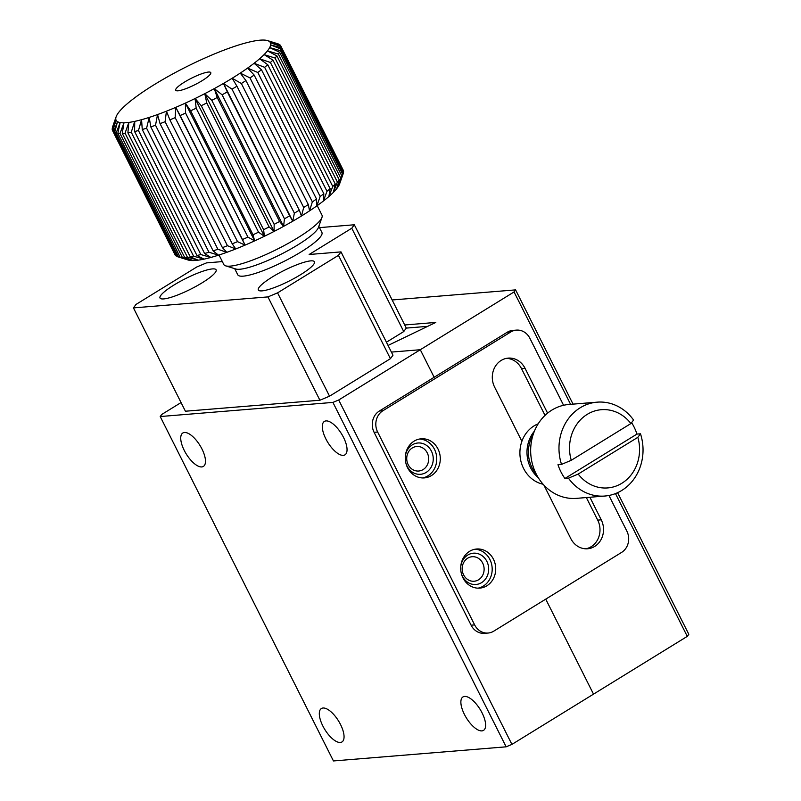 <?xml version="1.0" encoding="UTF-8"?>
<svg xmlns="http://www.w3.org/2000/svg" width="801" height="801" viewBox="0 0 801 801"><rect width="100%" height="100%" fill="white"/><g stroke="black" fill="none" stroke-linecap="round" stroke-linejoin="round"><path stroke-width="1.2" d="M561.521 464.4A47.089 41.992 -94.7 0 1 597.166 402.162A47.089 41.992 -94.7 0 1 633.561 420.024L630.908 423.549L571.253 460.295L561.521 464.4L557.987 464.69A47.089 41.992 85.3 0 0 564.915 478.467L568.45 478.177L578.182 474.072L637.836 437.326L640.49 433.802L636.955 434.082L564.915 478.467M636.955 434.082A47.089 41.992 85.3 0 0 631.599 422.638M637.836 437.326A39.239 34.994 -94.7 0 1 621.866 483.253A39.239 34.994 -94.7 0 1 578.182 474.072M571.253 460.295A39.239 34.994 -94.7 0 1 587.223 414.367A39.239 34.994 -94.7 0 1 630.908 423.549M640.49 433.802A47.089 41.992 -94.7 0 1 604.845 496.039A47.089 41.992 -94.7 0 1 568.45 478.177M604.845 496.039L576.53 498.352A47.089 41.992 -94.7 0 1 533.206 466.723A47.089 41.992 -94.7 0 1 568.86 404.475L597.166 402.162M536.259 474.122A31.399 27.995 -94.7 0 1 532.054 467.754A31.399 27.995 -94.7 0 1 533.055 434.923M538.242 477.656A31.399 27.995 -94.7 0 1 534.437 431.118M538.192 423.819A31.399 27.995 85.3 0 0 534.057 425.892A31.399 27.995 85.3 0 0 520.32 458.262A31.399 27.995 85.3 0 0 543.128 484.245M617.591 492.685L688.81 634.292L687.278 636.374L593.511 694.137L545.741 599.148L593.511 694.137L511.919 744.399L506.142 746.822L333.436 760.95L160.21 416.54L332.926 402.412L506.142 746.822M570.582 404.335L514.062 291.954L420.295 349.727L434.152 377.281L420.295 349.727L391.399 352.09L420.295 349.727L338.703 399.989L332.926 402.412M386.432 342.217L403.734 331.564L406.287 328.1L427.664 326.347L388.054 345.441L435.804 322.433L404.715 324.976M687.278 636.374L615.468 493.586M573.055 404.135L515.594 289.882L514.062 291.954M515.594 289.882L392.14 299.975M325.827 438.848A19.625 8.08 -121.6 0 0 344.971 454.838A19.625 8.08 -121.6 0 0 341.556 433.892A19.625 8.08 -121.6 0 0 324.385 421.426A19.625 8.08 -121.6 0 0 325.827 438.848M184.26 450.432A19.625 8.08 -121.6 0 0 203.394 466.412A19.625 8.08 -121.6 0 0 199.99 445.466A19.625 8.08 -121.6 0 0 182.818 433.001A19.625 8.08 -121.6 0 0 184.26 450.432M322.833 725.956A19.625 8.08 -121.6 0 0 341.977 741.946A19.625 8.08 -121.6 0 0 338.563 720.99A19.625 8.08 -121.6 0 0 321.391 708.525A19.625 8.08 -121.6 0 0 322.833 725.956M464.4 714.382A19.625 8.08 -121.6 0 0 483.544 730.362A19.625 8.08 -121.6 0 0 480.139 709.416A19.625 8.08 -121.6 0 0 462.958 696.95A19.625 8.08 -121.6 0 0 464.4 714.382M160.21 416.54L161.742 414.457L181.056 402.563M390.417 358.678L392.971 355.213L341.006 251.884L338.453 255.349L277.567 292.866L329.531 396.185L390.417 358.678L338.453 255.349M319.899 400.23L267.935 296.901L133.447 307.894L185.411 411.223L319.899 400.23L329.531 396.185M338.703 399.989L511.919 744.399M406.287 328.1L354.322 224.771L319.479 227.624M471.108 625.191A15.7 13.997 85.3 0 0 484.565 633.331L488.099 633.04A15.7 13.997 -94.7 0 1 474.643 624.9L471.108 625.191L374.097 432.32L377.641 432.029L474.643 624.9M563.584 405.296L529.861 338.252A15.7 13.997 85.3 0 0 516.405 330.112L512.86 330.392A15.7 13.997 85.3 0 0 507.213 332.265L379.354 411.033A15.7 13.997 85.3 0 0 374.097 432.32M403.734 331.564L351.769 228.235L309.146 254.498L341.006 251.884M133.447 307.894L135.99 304.44L196.886 266.923L206.508 262.888L222.348 261.587M354.322 224.771L351.769 228.235M277.567 292.866L267.935 296.901M300.545 274.713A31.399 5.867 -26.7 0 0 314.433 261.767A31.399 5.867 -26.7 0 0 283.754 270.628A31.399 5.867 -26.7 0 0 258.343 289.982A31.399 5.867 -26.7 0 0 300.545 274.713M173.897 285.076A31.399 5.867 -26.7 0 0 160.01 298.022A31.399 5.867 -26.7 0 0 190.688 289.161A31.399 5.867 -26.7 0 0 216.1 269.807A31.399 5.867 -26.7 0 0 173.897 285.076M516.405 330.112A15.7 13.997 85.3 0 0 510.758 331.974L382.888 410.753L379.354 411.033M488.099 633.04A15.7 13.997 -94.7 0 0 493.746 631.168L621.616 552.4A15.7 13.997 85.3 0 0 626.863 531.123L608.94 495.469M377.641 432.029A15.7 13.997 -94.7 0 1 382.888 410.753M506.452 358.357A19.625 17.502 -94.7 0 1 521.491 368.58L545.04 415.399M586.352 497.551L597.706 520.119A19.625 17.502 -94.7 0 1 585.851 548.815M469.556 551.348A19.625 17.502 -94.7 0 1 476.615 549.005A19.625 17.502 -94.7 0 1 495.649 567.138A19.625 17.502 -94.7 0 1 479.809 588.124A19.625 17.502 -94.7 0 1 461.506 574.087A19.625 17.502 -94.7 0 1 469.556 551.348M414.117 441.131A19.625 17.502 -94.7 0 1 421.186 438.798A19.625 17.502 -94.7 0 1 440.22 456.93A19.625 17.502 -94.7 0 1 424.38 477.907A19.625 17.502 -94.7 0 1 406.077 463.879A19.625 17.502 -94.7 0 1 414.117 441.131M589.896 497.261L601.251 519.839A19.625 17.502 -94.7 0 1 587.624 548.765A19.625 17.502 -94.7 0 1 570.803 538.592L543.899 485.096M521.882 441.311L494.587 387.053A19.625 17.502 -94.7 0 1 508.214 358.117A19.625 17.502 -94.7 0 1 525.035 368.29L547.594 413.146M478.037 588.164A19.625 17.502 85.3 0 0 492.114 567.428A19.625 17.502 85.3 0 0 474.853 549.256M422.608 477.957A19.625 17.502 85.3 0 0 436.685 457.211A19.625 17.502 85.3 0 0 419.424 439.038M461.216 572.935A15.7 13.997 85.3 0 0 481.601 582.627A15.7 13.997 85.3 0 0 482.312 555.864A15.7 13.997 85.3 0 0 460.735 567.008M405.787 462.728A15.7 13.997 85.3 0 0 426.172 472.42A15.7 13.997 85.3 0 0 426.873 445.646A15.7 13.997 85.3 0 0 405.296 456.8M478.567 579.774A12.295 10.964 85.3 0 0 483.614 565.516A12.295 10.964 85.3 0 0 472.139 556.725A12.295 10.964 85.3 0 0 462.207 569.871A12.295 10.964 85.3 0 0 474.142 581.236A12.295 10.964 85.3 0 0 478.567 579.774M423.138 469.556A12.295 10.964 85.3 0 0 428.185 455.298A12.295 10.964 85.3 0 0 416.71 446.507A12.295 10.964 85.3 0 0 406.778 459.664A12.295 10.964 85.3 0 0 418.713 471.028A12.295 10.964 85.3 0 0 423.138 469.556M163.004 79.419A86.338 16.14 153.3 0 1 172.185 74.253A86.338 16.14 153.3 0 1 181.697 69.196A86.338 16.14 153.3 0 1 191.389 64.34A86.338 16.14 153.3 0 1 201.101 59.755A86.338 16.14 153.3 0 1 210.703 55.509A86.338 16.14 153.3 0 1 220.025 51.664A86.338 16.14 153.3 0 1 228.926 48.3A86.338 16.14 153.3 0 1 237.256 45.447A86.338 16.14 153.3 0 1 244.906 43.174A86.338 16.14 153.3 0 1 251.734 41.492A86.338 16.14 153.3 0 1 257.632 40.45A86.338 16.14 153.3 0 1 262.528 40.05A86.338 16.14 153.3 0 1 266.322 40.3A86.338 16.14 153.3 0 1 267.574 40.601A86.338 16.14 153.3 0 1 268.966 41.201L279.809 44.776A94.188 17.602 153.3 0 1 280.63 45.647L270.418 42.743L281.081 46.618A94.188 17.602 153.3 0 1 281.211 47.83L270.648 44.886L281.011 49.111A94.188 17.602 153.3 0 1 280.45 50.653L269.657 47.609L279.609 52.225A94.188 17.602 153.3 0 1 278.368 54.067L267.464 50.863L276.906 55.91A94.188 17.602 153.3 0 1 275.003 58.022L264.1 54.598L272.941 60.105A94.188 17.602 153.3 0 1 270.398 62.458L259.614 58.763L267.764 64.741A94.188 17.602 153.3 0 1 264.63 67.304L254.087 63.279L261.476 69.747A94.188 17.602 153.3 0 1 257.792 72.48L247.599 68.085L254.157 75.054A94.188 17.602 153.3 0 1 249.992 77.897L240.25 73.101L245.947 80.571A94.188 17.602 153.3 0 1 241.351 83.494L232.17 78.248L236.946 86.208A94.188 17.602 153.3 0 1 232.01 89.151L223.459 83.444L227.314 91.875A94.188 17.602 153.3 0 1 222.107 94.808L214.288 88.611L217.201 97.482A94.188 17.602 153.3 0 1 211.804 100.355L204.776 93.657L206.758 102.959A94.188 17.602 153.3 0 1 201.261 105.712L195.084 98.523L196.165 108.195A94.188 17.602 153.3 0 1 190.648 110.798L185.361 103.109L185.582 113.111A94.188 17.602 153.3 0 1 180.135 115.524L175.769 107.354L175.169 117.647A94.188 17.602 153.3 0 1 169.872 119.83L166.448 111.189L165.096 121.722A94.188 17.602 153.3 0 1 160.04 123.634L157.547 114.563L155.514 125.266A94.188 17.602 153.3 0 1 150.788 126.878L149.206 117.407L146.593 128.22A94.188 17.602 153.3 0 1 142.258 129.512L141.567 119.689L138.463 130.553A94.188 17.602 153.3 0 1 134.588 131.504L134.738 121.362L131.244 132.225A94.188 17.602 153.3 0 1 127.89 132.816L128.831 122.413L125.056 133.196A94.188 17.602 153.3 0 1 122.283 133.417L123.945 122.813L120 133.457A94.188 17.602 153.3 0 1 117.847 133.316L120.15 122.553L116.155 133.016A94.188 17.602 153.3 0 1 114.663 132.505L117.507 121.652L113.582 131.865A94.188 17.602 153.3 0 1 112.761 130.994L116.055 120.12L112.32 130.022A94.188 17.602 153.3 0 1 112.19 128.801L115.825 117.977L112.39 127.529A94.188 17.602 153.3 0 1 112.591 126.868L116.135 116.776A86.338 16.14 153.3 0 1 116.816 115.254A86.338 16.14 153.3 0 1 119.009 112A86.338 16.14 153.3 0 1 122.373 108.255A86.338 16.14 153.3 0 1 126.848 104.1A86.338 16.14 153.3 0 1 132.385 99.584A86.338 16.14 153.3 0 1 138.873 94.778A86.338 16.14 153.3 0 1 146.213 89.762A86.338 16.14 153.3 0 1 154.303 84.616A86.338 16.14 153.3 0 1 163.004 79.419M267.574 40.601L277.797 43.785A94.188 17.602 153.3 0 1 278.738 44.135L268.966 41.201A86.338 16.14 153.3 0 1 270.418 42.743A86.338 16.14 153.3 0 1 270.648 44.886A86.338 16.14 153.3 0 1 269.657 47.609A86.338 16.14 153.3 0 1 267.464 50.863A86.338 16.14 153.3 0 1 264.1 54.598A86.338 16.14 153.3 0 1 259.614 58.763A86.338 16.14 153.3 0 1 254.087 63.279A86.338 16.14 153.3 0 1 247.599 68.085A86.338 16.14 153.3 0 1 240.25 73.101A86.338 16.14 153.3 0 1 232.17 78.248A86.338 16.14 153.3 0 1 223.459 83.444A86.338 16.14 153.3 0 1 214.288 88.611A86.338 16.14 153.3 0 1 204.776 93.657A86.338 16.14 153.3 0 1 195.084 98.523A86.338 16.14 153.3 0 1 185.361 103.109A86.338 16.14 153.3 0 1 175.769 107.354A86.338 16.14 153.3 0 1 166.448 111.189A86.338 16.14 153.3 0 1 157.547 114.563A86.338 16.14 153.3 0 1 149.206 117.407A86.338 16.14 153.3 0 1 141.567 119.689A86.338 16.14 153.3 0 1 134.738 121.362A86.338 16.14 153.3 0 1 128.831 122.413A86.338 16.14 153.3 0 1 123.945 122.813A86.338 16.14 153.3 0 1 120.15 122.553A86.338 16.14 153.3 0 1 117.507 121.652A86.338 16.14 153.3 0 1 116.055 120.12A86.338 16.14 153.3 0 1 115.825 117.977A86.338 16.14 153.3 0 1 116.135 116.776M342.978 169.692L280.63 45.647M343.228 172.826L343.569 171.825A94.188 17.602 -26.7 0 0 343.439 170.603L281.081 46.618M114.663 132.505L177.021 256.49A94.188 17.602 -26.7 0 0 177.962 256.841A94.188 17.602 -26.7 0 0 178.523 257.001L189.436 260.325L180.205 257.301A94.188 17.602 -26.7 0 0 182.368 257.451L193.231 260.575L184.641 257.411A94.188 17.602 -26.7 0 0 187.414 257.181L198.117 260.175L190.248 256.801A94.188 17.602 -26.7 0 0 193.602 256.21L204.025 259.134L196.946 255.499A94.188 17.602 -26.7 0 0 200.821 254.548L210.853 257.451L204.615 253.506A94.188 17.602 -26.7 0 0 208.951 252.215L218.493 255.179L213.146 250.863A94.188 17.602 -26.7 0 0 217.882 249.251L226.833 252.325L222.408 247.619A94.188 17.602 -26.7 0 0 227.454 245.707L235.734 248.961L232.24 243.814A94.188 17.602 -26.7 0 0 237.527 241.642L245.056 245.116L242.493 239.519A94.188 17.602 -26.7 0 0 247.94 237.106L254.648 240.871L253.006 234.783A94.188 17.602 -26.7 0 0 258.523 232.18L264.37 236.285L263.619 229.697A94.188 17.602 -26.7 0 0 269.126 226.943L274.062 231.429L274.162 224.34A94.188 17.602 -26.7 0 0 279.559 221.476L283.574 226.373L284.465 218.793A94.188 17.602 -26.7 0 0 289.672 215.859L292.755 221.206L294.368 213.146A94.188 17.602 -26.7 0 0 299.304 210.192L301.456 216.01L303.709 207.479A94.188 17.602 -26.7 0 0 308.305 204.555L309.536 210.863L312.35 201.892A94.188 17.602 -26.7 0 0 316.525 199.049L316.886 205.847L320.15 196.465A94.188 17.602 -26.7 0 0 323.834 193.742L323.374 201.041L326.988 191.289A94.188 17.602 -26.7 0 0 330.132 188.726L328.901 196.525L332.755 186.453A94.188 17.602 -26.7 0 0 335.299 184.09L333.386 192.37L337.361 182.017A94.188 17.602 -26.7 0 0 339.264 179.895L336.75 188.625L340.725 178.062A94.188 17.602 -26.7 0 0 341.977 176.21L338.943 185.371L342.808 174.638A94.188 17.602 -26.7 0 0 343.168 173.757A94.188 17.602 -26.7 0 0 343.369 173.096L281.011 49.111M177.962 256.841L188.185 260.025A86.338 16.14 -26.7 0 0 189.436 260.325A86.338 16.14 -26.7 0 0 193.231 260.575A86.338 16.14 -26.7 0 0 198.117 260.175A86.338 16.14 -26.7 0 0 204.025 259.134A86.338 16.14 -26.7 0 0 210.853 257.451A86.338 16.14 -26.7 0 0 218.493 255.179A86.338 16.14 -26.7 0 0 226.833 252.325A86.338 16.14 -26.7 0 0 235.734 248.961A86.338 16.14 -26.7 0 0 245.056 245.116A86.338 16.14 -26.7 0 0 254.648 240.871A86.338 16.14 -26.7 0 0 264.37 236.285A86.338 16.14 -26.7 0 0 274.062 231.429A86.338 16.14 -26.7 0 0 283.574 226.373A86.338 16.14 -26.7 0 0 292.755 221.206A86.338 16.14 -26.7 0 0 301.456 216.01A86.338 16.14 -26.7 0 0 309.536 210.863A86.338 16.14 -26.7 0 0 316.886 205.847A86.338 16.14 -26.7 0 0 323.374 201.041A86.338 16.14 -26.7 0 0 328.901 196.525A86.338 16.14 -26.7 0 0 333.386 192.37A86.338 16.14 -26.7 0 0 336.75 188.625A86.338 16.14 -26.7 0 0 338.943 185.371A86.338 16.14 -26.7 0 0 339.624 183.85L343.168 173.757M112.761 130.994L175.119 254.978A94.188 17.602 -26.7 0 0 175.94 255.849L176.851 256.15M343.569 171.825L281.211 47.83M342.808 174.638L280.45 50.653M279.609 52.225L341.977 176.21M340.725 178.062L278.368 54.067M276.906 55.91L339.264 179.895M337.361 182.017L275.003 58.022M272.941 60.105L335.299 184.09M332.755 186.453L270.398 62.458M267.764 64.741L330.132 188.726M326.988 191.289L264.63 67.304M261.476 69.747L323.834 193.742M320.15 196.465L257.792 72.48M254.157 75.054L316.525 199.049M312.35 201.892L249.992 77.897M245.947 80.571L308.305 204.555M303.709 207.479L241.351 83.494M236.946 86.208L299.304 210.192M294.368 213.146L232.01 89.151M227.314 91.875L289.672 215.859M284.465 218.793L222.107 94.808M217.201 97.482L279.559 221.476M274.162 224.34L211.804 100.355M206.758 102.959L269.126 226.943M263.619 229.697L201.261 105.712M196.165 108.195L258.523 232.18M253.006 234.783L190.648 110.798M185.582 113.111L247.94 237.106M242.493 239.519L180.135 115.524M175.169 117.647L237.527 241.642M232.24 243.814L169.872 119.83M165.096 121.722L227.454 245.707M222.408 247.619L160.04 123.634M155.514 125.266L217.882 249.251M213.146 250.863L150.788 126.878M146.593 128.22L208.951 252.215M204.615 253.506L142.258 129.512M138.463 130.553L200.821 254.548M196.946 255.499L134.588 131.504M131.244 132.225L193.602 256.21M190.248 256.801L127.89 132.816M125.056 133.196L187.414 257.181M184.641 257.411L122.283 133.417M120 133.457L182.368 257.451M180.205 257.301L117.847 133.316M116.155 133.016L178.523 257.001M113.582 131.865L175.94 255.849M112.32 130.022L112.781 130.933M202.082 80.711A19.625 3.665 -26.7 0 0 210.763 72.611A19.625 3.665 -26.7 0 0 191.589 78.158A19.625 3.665 -26.7 0 0 175.699 90.243A19.625 3.665 -26.7 0 0 202.082 80.711M219.033 254.998L223.829 264.55A54.939 10.273 -26.7 0 0 225.612 265.842A54.939 10.273 -26.7 0 0 297.692 237.837A54.939 10.273 -26.7 0 0 321.982 217.371A54.939 10.273 -26.7 0 0 322.002 215.179L317.196 205.627M225.612 265.842L235.834 269.016A47.089 8.801 -26.7 0 0 297.612 245.016A47.089 8.801 -26.7 0 0 318.438 227.474L321.982 217.371M234.693 268.665L237.777 274.793A47.089 8.801 -26.7 0 0 301.076 251.904A47.089 8.801 -26.7 0 0 321.912 232.48L318.828 226.343M245.056 245.116L175.769 107.354M254.648 240.871L185.361 103.109M264.37 236.285L195.084 98.523M274.062 231.429L204.776 93.657M283.574 226.373L214.288 88.611M292.755 221.206L223.459 83.444M507.213 332.265L510.758 331.974M525.035 368.29L521.491 368.58M597.706 520.119L601.251 519.839"/></g></svg>
